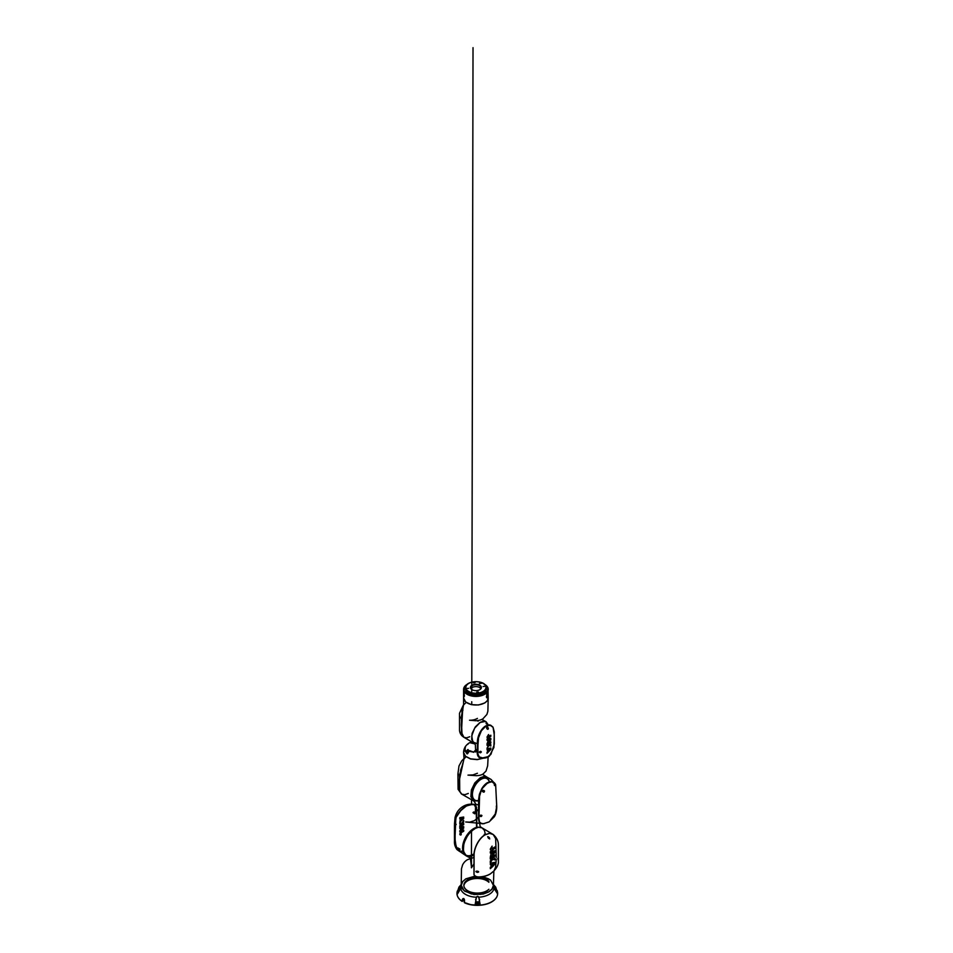 <?xml version="1.0" encoding="UTF-8"?>
<svg xmlns="http://www.w3.org/2000/svg" width="953" height="953" viewBox="0 0 953 953"><rect width="100%" height="100%" fill="white"/><g stroke="black" fill="none" stroke-linecap="round" stroke-linejoin="round"><path stroke-width="1.43" d="M475.19 876.105L465.755 878.857L462.408 881.823L461.228 885.313L463.98 890.495L471.282 893.914L480.646 894.39L488.877 891.77L492.224 888.792L493.404 885.313L490.545 880.024L483.004 876.629M485.411 834.542L484.446 830.432L482.087 827.883L478.489 827.24L474.249 828.788L468.006 834.757L463.897 843.131L463.301 851.1L466.41 855.961L469.853 856.616L473.903 855.246M493.404 885.313L493.868 871.018L490.378 873.901C487.424 875.688 483.862 876.724 479.681 877.01C476.893 877.189 474.987 876.403 473.963 874.651L473.975 854.412C474.237 847.634 478.942 838.247 484.982 834.78L489.425 833.303L493.237 834.518L482.087 827.883M484.267 834.983A15.593 8.851 119.2 0 0 484.255 834.375A15.593 8.851 119.2 0 1 484.267 834.983A15.593 8.851 119.2 0 1 484.267 835.245A15.593 8.851 119.2 0 0 484.267 834.983M478.311 827.18A15.593 8.851 119.2 0 0 462.586 847.932A15.593 8.851 119.2 0 0 463.825 853.114A15.593 8.851 119.2 0 1 462.586 847.932A15.593 8.851 119.2 0 1 478.311 827.18M473.939 854.829A15.593 8.851 -60.8 0 1 466.648 855.532A15.593 8.851 -60.8 0 1 463.408 848.384A15.593 8.851 -60.8 0 1 474.606 828.991M463.885 885.778A13.461 7.767 0 0 1 472.438 879A13.461 7.767 0 0 1 486.673 880.655A13.461 7.767 0 0 1 488.877 882.264A13.461 7.767 0 0 0 486.673 880.655A13.461 7.767 0 0 0 472.39 879.011A13.461 7.767 0 0 0 463.873 885.849M488.877 889.28A13.461 7.767 180 0 1 467.959 890.888A13.461 7.767 180 0 1 463.861 885.313A13.461 7.767 180 0 1 472.069 878.154A13.461 7.767 180 0 1 486.673 879.726A13.461 7.767 180 0 1 488.877 881.334M478.668 871.9C477.763 872.626 476.834 872.495 475.892 871.483C476.845 870.911 477.763 871.054 478.668 871.9L478.323 871.459M496.287 857.497L495.667 838.676L493.213 834.494L489.58 833.363L485.101 834.852C479.109 838.259 474.38 847.574 474.094 854.472L474.07 874.663C475.011 876.295 476.774 877.046 479.359 876.915C483.719 876.665 487.436 875.616 490.473 873.758L493.928 870.947L495.572 867.242L496.275 859.118M492.653 866.551L490.318 868.671L490.307 867.313L493.809 863.978L492.284 864.3L491.236 866.301L490.307 863.215L494.857 862.334L494.857 864.049L492.653 866.551M492.653 859.284L490.307 862.644L490.307 860.988L492.463 857.926L490.295 859.034L490.295 857.688L494.845 854.936L494.845 856.294L493.011 857.593L494.845 858.248L494.845 859.904L492.653 859.284M490.307 857.128L492.63 855.008L490.307 857.128L491.236 853.161L492.284 853.006L492.284 854.031L493.809 852.435L490.307 853.03L490.307 851.672L494.845 850.803L494.845 852.518L492.653 855.02L494.845 852.518L494.821 850.791M491.915 850.255L490.855 850.255L491.915 850.255C490.938 850.564 490.39 850.183 490.283 849.099L492.105 846.121L491.831 848.885L494.845 846.979L494.845 848.325L492.653 849.862L494.845 848.325M491.534 848.48L492.105 846.121M487.674 836.651L489.354 837.592L489.711 838.938L488.377 838.175L487.674 836.651L488.424 836.829M489.711 838.938L488.377 838.175M498.181 859.94L497.871 858.391M466.184 855.258A15.593 8.851 119.2 0 0 474.034 853.805A15.593 8.851 119.2 0 1 466.243 855.282M493.809 852.435L490.307 853.03M492.26 852.995L492.63 855.008M492.653 856.437L492.737 859.153M492.439 857.914L490.295 859.034M492.63 859.272L490.307 862.644M493.809 863.978L492.26 864.288L491.236 866.301L491.236 864.454L490.307 864.562M492.653 865.169L492.63 866.539L494.857 864.049M490.295 868.659L492.63 866.539M494.833 864.037L494.833 862.322M492.713 859.141L494.845 859.904L494.845 858.248M492.987 857.581L494.845 856.294L494.821 854.924M494.821 848.313L494.821 846.967M473.915 855.115L469.793 856.544L466.291 855.901L463.182 851.029L463.789 843.06L467.899 834.673L474.129 828.717L478.37 827.168L482.027 827.847M476.881 827.323L476.536 807.405L475.404 804.94L473.129 804.201L465.922 806.071C461.812 808.644 458.464 812.48 455.868 817.603L454.962 826.346L455.01 842.905L457.095 849.659L459.668 851.482L463.098 851.494M489.616 781.674L486.912 777.1L483.85 776.564L480.264 777.874L474.987 782.913L471.497 790.013L470.985 796.768L473.629 800.889L478.585 800.949M483.564 823.714L480.05 823.178L478.513 819.592L478.585 799.603L479.395 794.302L481.718 788.798C483.338 786.046 485.268 783.985 487.495 782.616L492.153 781.52L495.477 784.355L491.093 779.459L486.912 777.1M474.141 799.674L474.975 800.139A12.306 6.993 -60.8 0 1 473.057 790.311A12.306 6.993 -60.8 0 1 480.979 779.34A12.306 6.993 -60.8 0 1 486.971 778.649A12.306 6.993 -60.8 0 0 477.667 782.103A12.306 6.993 -60.8 0 0 472.414 794.504A12.306 6.993 -60.8 0 0 474.975 800.139A12.306 6.993 -60.8 0 0 478.585 800.472A12.306 6.993 -60.8 0 1 474.975 800.139L474.26 799.746A12.306 6.993 -60.8 0 1 471.711 794.111A12.306 6.993 -60.8 0 1 476.965 781.698A12.306 6.993 -60.8 0 1 486.268 778.256L486.971 778.649A12.306 6.993 -60.8 0 1 489.223 781.794A12.306 6.993 -60.8 0 0 486.971 778.649L486.149 778.184A12.306 6.993 119.2 0 0 480.145 778.887A12.306 6.993 119.2 0 0 472.223 789.846A12.306 6.993 119.2 0 0 474.141 799.674A12.306 6.993 119.2 0 0 474.201 799.71M473.951 854.686A15.593 8.851 -60.8 0 1 466.589 855.496M466.648 855.532L466.529 855.472A15.593 8.851 -60.8 0 1 463.289 848.325A15.593 8.851 -60.8 0 1 474.487 828.919M484.493 790.954C484.398 792.348 483.755 792.527 482.528 791.514C482.563 790.168 483.219 789.977 484.493 790.954L484.422 791.181C484.195 792.193 483.6 792.265 482.635 791.407L483.04 790.49M481.932 815.542C481.515 816.65 480.824 816.828 479.871 816.078C480.336 815.041 481.027 814.863 481.932 815.542L481.789 815.673C481.313 816.447 480.705 816.518 479.967 815.887L480.05 815.518M487.733 822.332L483.493 823.702C480.622 824.095 479.097 822.57 478.918 819.151L479.609 794.909C481.027 789.632 483.743 785.617 487.733 782.889L491.927 781.758L495.643 784.7L496.68 805.571M491.927 781.758L491.831 781.686C493.487 781.853 494.75 782.854 495.643 784.7L496.727 806.024C496.894 809.085 496.144 814.434 494.071 817.031L489.068 821.915L483.493 823.702C480.395 823.737 478.871 822.63 478.882 820.366L479.002 797.268L481.932 788.87C484.565 784.105 489.389 781.115 491.831 781.686L491.724 781.734M454.498 824.702L454.581 823.618M454.474 824.941L454.462 838.509C454.736 841.237 453.473 844.382 456.761 849.23L454.986 844.144L454.807 837.687L454.855 824.548L455.927 816.983L460.847 810.133L466.744 805.464L472.521 804.189C467.852 803.891 463.694 805.38 460.073 808.644C458.548 810.169 456.189 812.766 455.046 817.555L454.498 823.737M456.165 824.512L455.331 825.417L456.165 824.512M472.998 812.623C473.593 813.326 474.225 813.302 474.88 812.54C474.237 811.777 473.605 811.801 472.998 812.623L474.737 813.838L475.416 812.599L474.737 813.838M458.012 849.385C458.738 850.052 458.774 849.695 458.143 848.325C457.44 847.741 457.404 848.099 458.012 849.385C457.404 848.099 457.44 847.741 458.143 848.325M459.334 850.374L460.013 849.135L459.334 850.374L458.607 849.719M494.214 783.759L494.393 785.224M494.547 785.546L494.571 783.7C495.167 785.081 495.155 785.701 494.547 785.546L494.5 785.463M496.442 805.916L496.334 807.06M480.062 816.03L480.741 815.232M482.528 791.514L483.135 791.836L482.635 791.407C481.789 790.466 483.814 790.359 483.91 790.656L484.338 791.026C483.302 790.192 482.706 790.275 482.552 791.276M490.509 781.805L485.899 784.093L481.837 789.108L479.43 795.195L478.728 817.281L479.526 822.117M463.015 851.232L459.703 851.196L457.202 849.445L455.117 842.345L455.129 824.583L456.118 817.305L460.764 810.622L466.434 805.94L472.069 804.439L474.57 804.797L476.095 806.822L476.607 827.395M496.656 806.893L495.238 814.041L490.402 820.295M460.192 851.422L463.015 851.243L459.048 851.053L456.344 848.313L454.986 838.831L455.868 817.603M476.536 827.407L476.333 808.811L474.213 804.463M496.716 805.773L496.382 807.167L496.573 805.893M460.907 832.827L463.694 831.23L463.694 830.111L461.002 831.576L459.799 834.006C459.858 834.947 460.311 835.209 461.145 834.78L460.93 833.732M459.799 834.006C459.858 834.947 460.311 835.209 461.145 834.78L461.169 834.792C460.335 835.221 459.882 834.959 459.822 834.018L459.799 834.006C459.882 834.959 460.335 835.221 461.169 834.792L461.192 833.637M463.682 817.019L459.811 817.686L459.811 818.83L462.61 818.27L461.276 819.556L461.276 818.698L460.466 818.865L459.811 822.236L463.682 818.448L463.682 817.019L463.706 818.46L459.811 822.236M459.799 826.847L463.682 824.607L463.682 823.487L461.883 824.428L463.67 820.485L461.657 823.404L459.799 822.725L459.799 824.095L461.419 824.69L459.799 825.727L459.799 826.847L463.682 824.607M460.466 828.276L460.466 829.813L461.276 828.109L462.61 827.883L459.811 830.718L459.811 831.862L463.682 828.062L463.682 826.62L459.811 827.311L459.811 828.431L460.466 828.276L459.811 828.431M479.943 815.768C480.491 815.053 481.11 814.982 481.777 815.554L480.014 815.935M463.718 830.123L463.718 831.242L460.93 832.839M459.811 818.83L462.61 818.27M461.276 819.556L461.276 818.698M463.682 823.487L463.706 824.631M461.443 824.702L459.799 824.095M463.694 820.497L463.67 821.867M463.694 821.879L461.883 824.428M460.49 829.825L461.276 828.967M463.706 826.632L463.682 828.062M459.834 831.874L463.706 828.074M461.276 828.109L462.61 827.883M461.3 828.133L461.3 828.979M483.516 758.159L477.215 759.636L470.532 758.969L465.469 756.348L463.587 752.572L464.075 758.862L465.826 756.944M464.051 758.552L459.334 780.162L459.263 788.202L459.906 791.729L461.717 794.135L473.51 800.83L470.865 796.696L471.39 789.942L474.868 782.854L480.145 777.815L483.743 776.492L486.792 777.04L489.52 781.698M468.304 793.444L464.742 794.719L461.717 794.135L459.739 791.3L459.596 775.099L462.955 762.96M478.585 800.818L473.51 800.83M458.81 775.17L458.012 773.348M461.157 768.547L460.513 770.429M461.657 766.962L459.406 777.005M463.408 759.982L463.372 760.697M462.896 762.9L459.191 780.042L459.108 788.048L459.751 791.586L461.383 793.92M487.936 727.985C488.317 729.212 488.019 729.438 487.043 728.7L486.959 728.58C486.387 727.306 486.661 727.044 487.781 727.782L487.936 727.985C488.317 729.212 488.019 729.438 487.043 728.7L487.043 728.7C486.554 727.425 486.638 726.996 487.305 727.401L487.305 727.401M479.359 752.12C480.205 751.155 480.86 751.119 481.348 751.988C480.574 753.013 479.907 753.061 479.359 752.12L479.454 751.965C480.121 751.262 480.705 751.226 481.182 751.881L481.182 751.953C480.574 752.727 479.99 752.763 479.442 752.048M481.182 751.881L479.454 752.108M494.393 743.197L493.892 744.317M464.576 749.666L463.587 752.441L465.493 756.241L470.615 758.862L477.37 759.493L483.671 757.957M487.495 757.075L490.759 754.502M492.737 726.794L489.842 724.852L485.744 725.9C480.598 728.854 477.143 737.193 477.417 742.482L477.346 750.666C476.941 753.799 477.501 756.027 479.025 757.361L482.968 758.004L488.758 756.456M488.401 724.876L485.327 721.433L480.157 722.469L474.63 728.163L471.723 735.919L472.819 742.053L477.393 743.674M477.346 749.07L473.689 752.286L469.329 750.976L467.089 753.883L464.754 750.499L465.171 746.914M468.471 743.471L467.78 744.364M469.769 742.673L475.094 743.959M467.947 749.546L467.22 751.381C466.625 750.928 466.863 750.309 467.947 749.546C468.519 750.023 468.28 750.63 467.22 751.381M467.959 749.618L467.244 751.333M494.285 742.971L494.25 734.823L493.07 727.342L490.068 725.126L485.649 726.353L481.36 730.772L478.609 736.764L477.715 748.069L477.715 753.597L479.466 757.373L482.671 757.909L487.817 756.73L490.998 754.145L494.273 744.353M482.659 757.909L478.787 756.777C477.81 755.848 477.417 754.716 477.584 753.406L477.906 739.278L479.359 734.239C480.634 731.213 482.409 728.771 484.684 726.913L489.925 725.066L493.07 727.342L494.297 731.928L493.916 747.426L489.234 756.325M487.972 727.627C489.008 728.616 487.781 730.165 487.007 728.747C486.042 727.711 486.995 726.269 487.972 727.627L487.781 727.782C486.661 727.044 486.387 727.306 486.959 728.58C486.387 727.306 486.661 727.044 487.781 727.782M488.043 736.466L490.831 735.24L490.831 736.359L488.377 737.944C487.567 738.218 487.114 737.908 487.043 737.014L488.532 734.56L488.579 735.645M488.353 737.932L488.377 737.944C487.567 738.218 487.114 737.908 487.043 737.014C487.09 737.896 487.543 738.206 488.353 737.932L488.639 737.801M490.831 749.451L487.043 753.311L487.054 752.179L489.925 749.38L488.651 749.642L487.805 751.321L487.054 748.76L490.831 748.022L490.831 749.451L490.831 748.022M487.043 744.162L490.831 741.863L490.831 742.995L489.258 744.055L490.819 744.615L490.819 745.996L489.032 745.353L487.043 748.284L488.806 744.329L487.043 745.282L487.043 744.162M487.805 741.899L487.805 740.374L488.651 740.231L488.651 741.089L489.925 739.766L487.054 740.278L487.054 739.147L490.831 738.42L490.831 739.85L487.054 743.697L487.805 741.899M482.671 757.909L482.671 757.909C488.496 757.182 487.865 756.539 489.044 756.098L490.998 754.145M488.139 725.233L484.72 726.936L481.539 730.343L477.953 739.23L477.953 755.491M488.555 735.633L488.579 734.537M488.615 737.789L490.831 736.359M490.807 736.347L490.807 735.216M487.019 753.299L490.807 749.439M487.031 749.88L487.805 749.785M487.781 749.773L487.805 751.321M487.781 751.309L488.627 749.63L489.925 749.38M490.831 742.995L490.831 741.863M488.806 744.329L487.043 745.282M487.019 748.272L489.008 745.341L490.819 745.996M490.795 744.603L490.795 745.985M489.234 744.043L490.807 742.983M487.031 743.685L490.831 739.85M490.807 739.838L490.831 738.42M489.902 739.754L487.054 740.278M488.651 741.053L488.627 740.219M480.324 757.575L479.025 757.361M467.089 753.883L464.695 748.879M467.732 753.489L464.897 750.106L465.457 746.461C463.932 748.355 464.504 750.761 467.173 753.668L467.601 753.728M473.772 752.31L469.329 750.976L467.744 753.43M467.113 753.525L467.804 753.394M468.781 751.226L473.736 752.155L469.555 750.642L467.554 753.323M486.09 723.577A10.697 6.075 -60.8 0 1 487.543 725.078A10.697 6.075 -60.8 0 0 486.09 723.577M475.678 750.059L473.689 751.977M468.126 749.594L467.304 751.369M474.356 743.364L471.664 739.48L472.116 733.381L475.273 726.96L480.038 722.41L483.278 721.218L486.042 721.707L488.305 724.899M488.21 697.965L487.317 700.705L484.743 702.98L478.454 704.994L471.27 704.624L465.672 701.992L463.587 697.965M465.576 703.028L463.361 705.125L462.681 707.865L461.49 732.428L463.897 737.3L466.565 737.86L469.734 736.752M460.323 717.919L459.632 716.144M478.013 721.242L478.037 720.516M462.61 711.021L461.323 732.261L463.67 737.169L461.943 735.799C460.442 734.132 459.632 732.273 459.513 730.201L459.513 713.297L463.313 705.196L462.729 709.115M462.574 708.353L462.527 710.986M462.932 709.139L461.526 709.544L461.478 710.652L462.92 710.259M462.848 710.473L462.074 710.652L461.967 713.44M461.705 714.631L461.478 715.929M486.792 696.429L487.9 693.879L487.257 697.096L486.792 696.429M487.078 696.977L487.686 693.915M486.971 696.107L487.602 694.249L486.983 696.107M464.087 693.808L464.051 696.822A12.306 7.112 180 0 1 463.861 696.357A12.306 7.112 180 0 1 463.718 695.893L463.897 695.464M463.837 691.544L463.718 692.2L463.837 691.544M463.861 696.429A12.306 7.112 0 0 0 463.587 697.906A12.306 7.112 0 0 0 463.861 699.371A12.306 7.112 0 0 0 477.179 704.97A12.306 7.112 0 0 0 488.21 697.906A12.306 7.112 0 0 0 487.948 696.429M463.718 695.893L463.658 692.76M487.888 694.666C487.543 697.667 487.043 698.323 486.387 696.655M486.53 696.19L486.59 697.489M487.638 689.09L486.34 689.174L487.638 689.09M465.445 688.864L464.147 688.936L465.445 688.864M486.173 688.388A10.34 5.968 180 0 1 486.244 689.055A10.34 5.968 180 0 1 476.976 694.999A10.34 5.968 180 0 1 465.791 690.294A10.34 5.968 180 0 1 465.564 689.055A10.34 5.968 180 0 1 465.624 688.388M485.827 685.981L486.602 686.279L486.101 686.72M472.378 694.916L471.08 694.999L472.378 694.916M484.517 693.427L483.219 693.51L484.517 693.427M466.482 691.687L465.183 691.759L466.482 691.687M468.673 688.328L467.053 688.435L468.673 688.328M474.999 682.717L473.379 682.813L474.999 682.717M484.732 686.374L483.111 686.47L484.732 686.374M478.406 691.985L476.786 692.081L478.406 691.985M481.336 683.361L479.395 683.48L481.336 683.361M481.277 686.791A5.504 3.169 180 0 1 479.788 689.698A5.504 3.169 180 0 1 472.009 689.698A5.504 3.169 180 0 1 470.52 688.102A5.504 3.169 180 0 1 474.761 684.349A5.504 3.169 180 0 1 481.277 686.791M479.669 689.758A5.17 2.99 0 0 0 481.074 687.721A5.17 2.99 0 0 0 480.955 687.101A5.17 2.99 0 0 0 475.368 684.754A5.17 2.99 0 0 0 470.734 687.721A5.17 2.99 0 0 0 470.842 688.34A5.17 2.99 0 0 0 472.128 689.758M486.518 696.25C487.543 692.795 488.067 692.259 488.103 694.618C488.305 697.596 486.244 699.264 486.518 696.25L487.888 693.844M464.314 693.522A12.306 7.112 180 0 1 464.087 693.129L464.087 693.022A12.306 7.112 0 0 0 464.171 693.176L464.171 692.307A12.306 7.112 0 0 0 464.218 692.39L464.218 693.26A12.306 7.112 0 0 0 464.314 693.415L464.314 693.522M463.968 692.879A12.306 7.112 180 0 1 463.932 692.783L463.932 691.807A12.306 7.112 0 0 0 463.968 691.902L463.968 692.879M486.995 694.022A12.306 7.112 180 0 1 486.673 694.392L486.673 694.284A12.306 7.112 0 0 0 486.804 694.141L486.804 693.272A12.306 7.112 0 0 0 486.876 693.188L486.876 694.058A12.306 7.112 0 0 0 486.995 693.915L486.923 693.998M488.007 692.14L488.007 692.14A12.306 7.112 0 0 0 488.031 692.045A12.306 7.112 180 0 1 487.996 692.271L487.996 691.675A12.306 7.112 0 0 0 488.031 691.568L488.031 691.187A12.306 7.112 0 0 0 488.055 691.092L487.996 691.664M487.567 693.212A12.306 7.112 180 0 1 487.519 693.308L487.519 692.331A12.306 7.112 0 0 0 487.567 692.235L487.519 693.2M487.138 693.844A12.306 7.112 180 0 1 487.066 693.927L487.066 692.95A12.306 7.112 0 0 0 487.15 692.867L487.293 692.652A12.306 7.112 0 0 0 487.352 692.569L487.352 693.546A12.306 7.112 180 0 1 487.293 693.641L487.066 693.832M464.182 694.165L464.182 696.369L463.658 695.44M464.051 696.822L463.885 695.75M464.456 696.059L464.171 694.177M480.812 688.662A5.17 2.99 0 0 0 475.904 686.613A5.17 2.99 0 0 0 470.996 688.662M463.67 694.225L463.849 693.26A12.306 7.112 0 0 0 464.051 693.736M463.718 693.927L463.932 695.714M476.834 902.396A1.084 0.619 180 0 1 478.394 903.265A1.084 0.619 180 0 1 476.834 902.396M497.49 891.948A20.347 11.746 180 0 1 497.657 893.164A20.347 11.746 180 0 1 491.939 901.633A20.347 11.746 180 0 1 464.314 902.503L470.77 904.671L478.406 905.29C483.695 905.124 488.46 903.754 491.7 901.788A20.013 11.555 0 0 0 492.082 901.55M463.861 885.313L463.861 885.444A13.461 7.767 0 0 0 467.959 891.031A13.461 7.767 0 0 0 488.877 889.423M488.877 881.465A13.461 7.767 0 0 0 486.673 879.857A13.461 7.767 0 0 0 472.116 878.273A13.461 7.767 0 0 0 463.861 885.373M480.062 903.956L479.311 902.646A1.727 1.001 0 0 0 477.584 901.836A1.727 1.001 0 0 0 475.916 902.67L475.237 904.004L480.062 903.956L478.763 897.19C477.977 895.987 477.191 895.987 476.429 897.214L475.237 904.004M497.323 890.817L493.94 886.755L497.395 893.616L497.323 890.817L496.06 891.15M458.631 891.52L457.237 891.21L457.321 893.997L460.692 888.422L460.656 887.076L457.237 891.21M457.583 893.783L459.406 890.686M463.682 900.633L463.92 899.024L462.11 901.276A20.347 11.746 180 0 1 456.975 893.164A20.347 11.746 180 0 1 457.142 891.948M462.324 899.596C462.634 898.703 463.158 898.381 463.908 898.631L464.314 902.515L464.492 900.645C464.492 898.75 463.92 898.441 462.801 899.692L462.11 901.276L464.468 900.132M475.571 899.715L476.703 897.166C477.286 896.094 477.882 896.082 478.477 897.142L479.669 899.68M479.693 903.801L479.311 899.739L479.311 902.646M475.916 902.67L475.916 899.763L475.595 903.837M478.477 897.142L478.763 897.19A16.689 9.637 0 0 0 489.318 894.283A16.689 9.637 0 0 0 493.988 888.101L493.88 886.909L495.226 887.982M495.226 890.257L493.642 886.766M497.049 891.031L495.036 888.351L495.036 889.983M459.334 888.327L460.728 887.231L460.764 888.256L460.656 887.076A16.689 9.637 0 0 1 461.252 884.968M460.99 887.029L459.477 890.602M459.537 890.471L459.537 888.696L457.523 891.412M462.801 899.692L463.337 898.977C463.515 898.679 464.564 898.727 464.409 900.704L464.492 900.645M464.528 900.835L464.385 902.67C472.152 906.565 484.874 906.16 491.879 901.8C495.774 899.418 497.704 896.535 497.657 893.164L495.703 887.16L493.404 884.455M475.416 876.224L465.755 878.988L462.729 881.525L461.228 885.444L462.05 888.363L464.671 891.186L473.998 894.533L483.219 894.081L488.877 891.901L491.903 889.363L493.404 885.373M488.877 878.988L482.671 876.689M497.395 893.569L495.298 890.34M492.63 849.85L492.63 848.504M492.63 852.685L492.63 851.339M492.63 864.216L492.63 862.87M481.694 823.583L479.073 821.831L478.561 817.579L478.763 798.948L481.718 788.798M481.849 788.87L487.948 782.544L491.164 781.603L493.809 782.401M474.38 804.511L476.035 806.393L476.417 808.489L476.655 827.383L476.56 809.323L474.808 804.701L470.174 804.558L465.004 806.679L459.965 811.384L455.891 817.567M496.382 807.167L496.453 805.69M463.515 759.922L463.956 758.743M491.188 725.483L487.459 725.304L483.231 728.163L479.8 733.131L477.941 738.754L477.513 748.879L477.513 753.835L479.216 757.23M462.693 708.282L462.967 705.911M461.895 734.525L461.264 724.852L461.836 714.547M460.216 717.954L459.596 716.12M484.243 684.087L487.626 687.625C488.818 689.543 487.019 694.677 478.382 695.821C469.674 696.798 464.433 692.533 464.182 690.496L464.266 687.423L468.054 683.837M484.493 684.23A12.306 7.112 180 0 1 487.948 687.852A12.306 7.112 180 0 1 488.21 689.329A12.306 7.112 180 0 1 477.179 696.393A12.306 7.112 180 0 1 463.861 690.794A12.306 7.112 180 0 1 463.587 689.329A12.306 7.112 180 0 1 467.315 684.23M485.696 686.255C486.697 687.863 485.196 692.14 477.977 693.105C470.699 693.915 466.315 690.353 466.112 688.65C465.112 687.042 466.601 682.753 473.832 681.8C481.11 680.99 485.482 684.552 485.696 686.255M483.1 683.432A10.34 5.968 180 0 1 486.018 686.482A10.34 5.968 180 0 1 486.244 687.721A10.34 5.968 180 0 1 476.976 693.653A10.34 5.968 180 0 1 465.791 688.959A10.34 5.968 180 0 1 465.564 687.721A10.34 5.968 180 0 1 468.709 683.432M464.063 693.784L463.718 692.843A12.306 7.112 0 0 0 463.861 693.272M463.801 693.57L463.861 692.902M493.94 886.695A20.347 11.746 180 0 1 495.584 888.303M458.238 889.387A20.347 11.746 180 0 1 460.704 886.695M460.692 888.422L460.692 888.422A16.689 9.637 0 0 0 465.719 894.51A16.689 9.637 0 0 0 476.429 897.214L476.703 897.166M493.88 886.909L493.94 886.755A16.689 9.637 0 0 0 493.404 885.015M461.228 885.313L461.455 868.814L462.574 864.967C463.67 862.727 465.29 860.964 467.446 859.689L473.82 857.497M493.928 870.947L495.584 868.945C496.12 868.183 497.716 866.384 498.407 862.763L498.383 844.656C498.336 840.951 496.608 837.568 493.213 834.494M473.808 864.121L471.401 867.826L471.497 830.075M471.544 804.201L471.556 799.734L471.556 804.201M471.735 704.72L471.747 701.73M471.759 691.342L473.022 47.65L471.795 682.11M471.497 831.254L471.425 866.825L470.389 858.093L466.41 855.961M481.515 827.585L480.145 826.525L479.633 822.88M478.406 817.257L474.523 820.604L469.769 822.153L465.695 821.974L483.552 823.714M466.291 855.901L457.095 849.659C455.367 848.039 454.855 842.678 454.95 841.475C455.224 833.47 454.188 824.988 455.856 817.579L458.536 812.992L464.671 806.857L467.816 805.106L473.129 804.201L478.609 804.844M473.629 800.889L475.666 803.534L475.344 812.814L478.585 809.097M484.291 823.618L483.481 823.702M494.536 785.486L494.166 783.735M456.022 824.178L455.165 823.702M460.013 849.135L457.797 847.896M488.127 757.039L487.662 765.807L486.006 771.096L483.052 774.003C481.325 775.063 479.073 775.623 476.309 775.682L467.983 775.123L472.95 774.92L477.429 773.252M482.54 774.289L486.792 777.04M461.478 793.98L458.083 789.31L457.905 774.027L458.989 765.962L461.717 760.911L464.23 758.314M458.548 775.194L458.143 773.336M471.664 741.863L469.09 743.006C465.564 745.306 463.73 748.45 463.587 752.441M482.123 757.992L480.967 758.207C480.765 757.98 484.648 758.85 488.377 756.932M473.724 743.03L475.368 744.662L475.666 752.048L477.346 749.463M493.94 744.388L494.119 743.042M475.678 750.285L473.701 752.227L469.46 750.893L467.506 753.787M469.781 742.625L468.721 743.245M474.046 743.209L463.897 737.3L462.05 734.989L461.276 717.812L463.587 704.684L463.587 698.037M477.429 718.395C475.166 719.706 472.533 720.313 469.531 720.23L475.821 720.73C478.597 720.623 480.955 719.991 482.885 718.848L486.9 714.44L487.876 711.248L488.21 698.037M481.849 719.396L486.042 721.707M488.21 697.906L487.936 687.78L483.779 683.754M486.244 689.055L486.006 686.41C484.029 679.453 465.04 680.561 465.564 687.721L465.564 689.055M468.018 683.754L464.766 686.22L463.587 689.329L463.587 697.906M461.347 884.36L458.941 887.136L456.975 893.164C456.928 896.344 458.655 899.096 462.181 901.431L464.004 899.882"/></g></svg>

